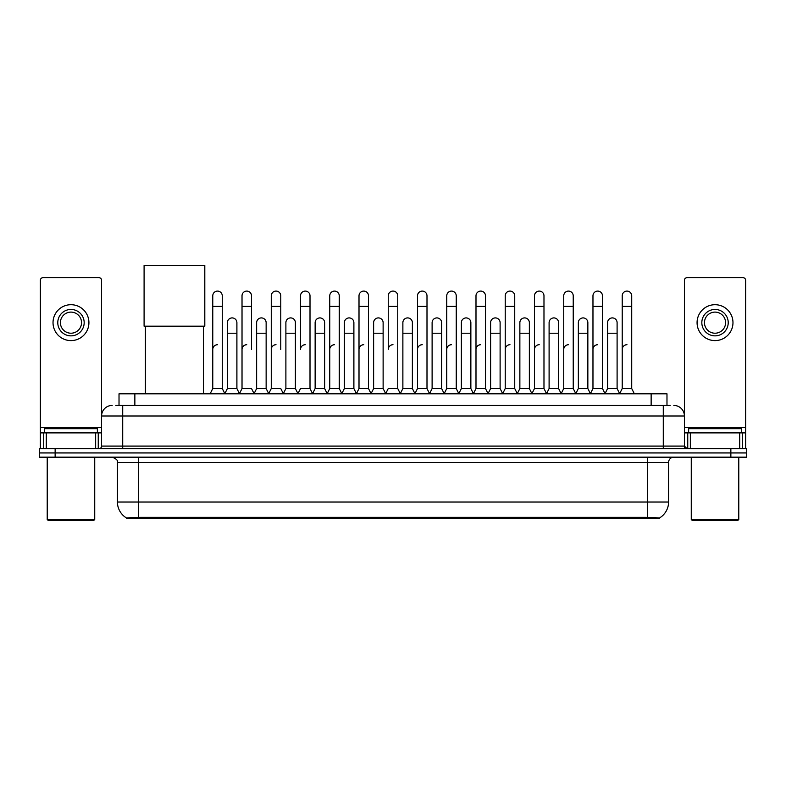 <?xml version="1.0" encoding="UTF-8"?>
<svg xmlns="http://www.w3.org/2000/svg" width="786" height="786" viewBox="0 0 786 786"><rect width="100%" height="100%" fill="white"/><g stroke="black" fill="none" stroke-linecap="round" stroke-linejoin="round"><path stroke-width="1.18" d="M115.847 405.429L122.714 405.429L115.847 405.429L119.02 405.429L119.02 393.815L666.98 393.815L666.98 405.429M659.592 518.406L126.408 518.406L126.408 517.886M117.428 502.038L138.542 502.038L138.542 462.443L117.428 462.443L117.428 502.038A18.481 18.481 0 0 0 126.467 517.925L140.655 517.385L645.345 517.385L659.533 517.925A18.481 18.481 0 0 0 668.572 502.038L668.572 462.443A5.276 5.276 0 0 1 673.848 457.167M746.7 457.167L746.7 452.942L39.3 452.942L39.3 457.167L55.138 457.167L55.138 452.942L39.3 452.942L39.3 448.718L55.138 448.718L55.138 452.942L746.7 452.942L746.7 457.167L55.138 457.167M112.152 405.429A10.562 10.562 0 0 0 101.591 415.99L101.591 446.084A2.643 2.643 0 0 1 98.957 448.718M673.848 405.429A10.562 10.562 0 0 1 684.41 415.99L122.714 415.99L122.714 405.429L670.153 405.429M739.705 448.718L739.705 432.88L745.649 432.88L745.649 448.718L745.649 280.317A2.643 2.643 0 0 0 743.006 277.674L687.043 277.674A2.643 2.643 0 0 0 684.41 280.317L684.41 446.084L687.043 448.718M746.7 448.718L746.7 452.942L746.7 448.718L55.138 448.718M95.656 448.718L95.656 432.88L46.295 432.88L46.295 448.718M122.714 448.718L122.714 415.99L101.591 415.99L101.591 280.317A2.643 2.643 0 0 0 98.957 277.674L42.994 277.674A2.643 2.643 0 0 0 40.351 280.317L40.351 432.88L46.295 432.88M95.656 432.88L101.591 432.88M40.351 448.718L40.351 432.88M70.976 309.458A13.195 13.195 0 0 0 57.781 322.653A13.195 13.195 0 0 0 70.976 335.858A13.195 13.195 0 0 0 84.171 322.653A13.195 13.195 0 0 0 70.976 309.458M70.976 312.101A10.562 10.562 0 0 0 60.414 322.653A10.562 10.562 0 0 0 70.976 333.215A10.562 10.562 0 0 0 81.538 322.653A10.562 10.562 0 0 0 70.976 312.101M70.976 340.603A17.95 17.95 0 0 0 88.926 322.653A17.95 17.95 0 0 0 70.976 304.703A17.95 17.95 0 0 0 53.026 322.653A17.95 17.95 0 0 0 70.976 340.603M93.672 520.519L48.27 520.519L47.219 519.458L94.733 519.458L93.672 520.519M47.219 457.167L47.219 519.458M94.733 457.167L94.733 519.458M97.366 432.88L97.366 428.665L44.576 428.665L44.576 432.88M145.41 326.19L145.41 393.815M203.476 326.19L203.476 393.815M144.093 265.481L204.802 265.481L204.802 326.19L144.093 326.19L144.093 265.481M210.127 393.815L212.77 388.539L222.271 388.539L224.914 393.815M222.271 388.539L222.271 295.841A4.755 4.755 0 0 0 217.526 291.085A4.755 4.755 0 0 1 217.82 291.095M212.77 388.539L212.77 306.393L222.271 306.393M212.77 306.393L212.77 295.841A4.755 4.755 0 0 1 217.526 291.085M239.376 393.815L242.019 388.539L251.52 388.539L254.163 393.815M251.52 349.475L251.52 295.841A4.755 4.755 0 0 0 246.765 291.085A4.755 4.755 0 0 1 247.069 291.095M242.019 388.539L242.019 306.393L251.52 306.393M242.019 306.393L242.019 295.841A4.755 4.755 0 0 1 246.765 291.085M268.625 393.815L271.268 388.539L280.769 388.539L283.402 393.815M280.769 349.475L280.769 295.841A4.755 4.755 0 0 0 276.014 291.085A4.755 4.755 0 0 1 276.308 291.095M271.268 388.539L271.268 306.393L280.769 306.393M271.268 306.393L271.268 295.841A4.755 4.755 0 0 1 276.014 291.085M297.874 393.815L300.507 388.539L310.008 388.539L312.651 393.815M310.008 388.539L310.008 295.841A4.755 4.755 0 0 0 305.263 291.085A4.755 4.755 0 0 1 305.558 291.095M305.263 344.72A4.755 4.755 0 0 0 300.507 349.475L300.507 306.393L310.008 306.393M300.507 306.393L300.507 295.841A4.755 4.755 0 0 1 305.263 291.085M327.114 393.815L329.756 388.539L339.257 388.539L341.9 393.815M339.257 388.539L339.257 295.841A4.755 4.755 0 0 0 334.512 291.085A4.755 4.755 0 0 1 334.807 291.095M329.756 388.539L329.756 306.393L339.257 306.393M329.756 306.393L329.756 295.841A4.755 4.755 0 0 1 334.512 291.085M356.363 393.815L359.005 388.539L368.506 388.539L371.149 393.815M368.506 388.539L368.506 295.841A4.755 4.755 0 0 0 363.751 291.085A4.755 4.755 0 0 1 364.056 291.095M359.005 388.539L359.005 306.393L368.506 306.393M359.005 306.393L359.005 295.841A4.755 4.755 0 0 1 363.751 291.085M385.612 393.815L388.245 388.539L397.755 388.539L400.388 393.815M397.755 388.539L397.755 295.841A4.755 4.755 0 0 0 393 291.085A4.755 4.755 0 0 1 393.295 291.095M393 344.72A4.755 4.755 0 0 0 388.245 349.475L388.245 306.393L397.755 306.393M388.245 306.393L388.245 295.841A4.755 4.755 0 0 1 393 291.085M414.851 393.815L417.494 388.539L426.995 388.539L429.637 393.815M444.178 393.658L441.624 388.539L432.113 388.539L429.559 393.658L426.995 388.539L426.995 295.841A4.755 4.755 0 0 0 422.249 291.085A4.755 4.755 0 0 1 422.544 291.095M400.31 393.658L402.874 388.539L412.375 388.539L414.939 393.658L417.494 388.539L417.494 306.393L426.995 306.393M417.494 306.393L417.494 295.841A4.755 4.755 0 0 1 422.249 291.085M444.1 393.815L446.743 388.539L456.244 388.539L458.886 393.815M488.126 393.815L485.493 388.539L475.992 388.539L473.427 393.658L470.863 388.539L461.362 388.539L458.808 393.658L456.244 388.539L456.244 295.841A4.755 4.755 0 0 0 451.488 291.085A4.755 4.755 0 0 1 451.793 291.095M446.743 388.539L446.743 306.393L456.244 306.393M446.743 306.393L446.743 295.841A4.755 4.755 0 0 1 451.488 291.085M517.375 393.815L514.732 388.539L505.231 388.539L502.676 393.658L500.112 388.539L490.611 388.539L488.047 393.658L485.493 388.539L485.493 306.393L475.992 306.393L475.992 388.539L473.349 393.815M475.992 306.393L475.992 295.841A4.755 4.755 0 0 1 481.042 291.095A4.755 4.755 0 0 1 485.493 295.841L485.493 306.393M546.624 393.815L543.981 388.539L534.48 388.539L531.916 393.658L529.361 388.539L519.86 388.539L517.296 393.658L514.732 388.539L514.732 306.393L505.231 306.393L505.231 388.539L502.598 393.815M505.231 306.393L505.231 295.841A4.755 4.755 0 0 1 510.281 291.095A4.755 4.755 0 0 1 514.732 295.841L514.732 306.393M575.873 393.815L573.23 388.539L563.729 388.539L561.165 393.658L558.61 388.539L549.1 388.539L546.545 393.658L543.981 388.539L543.981 306.393L534.48 306.393L534.48 388.539L531.837 393.815M534.48 306.393L534.48 295.841A4.755 4.755 0 0 1 539.53 291.095A4.755 4.755 0 0 1 543.981 295.841L543.981 306.393M605.112 393.815L602.479 388.539L592.968 388.539L590.414 393.658L587.849 388.539L578.349 388.539L575.784 393.658L573.23 388.539L573.23 306.393L563.729 306.393L563.729 388.539L561.086 393.815M563.729 306.393L563.729 295.841A4.755 4.755 0 0 1 568.779 291.095A4.755 4.755 0 0 1 573.23 295.841L573.23 306.393M619.574 393.815L622.217 388.539L622.217 306.393L631.718 306.393L631.718 388.539L634.361 393.815L631.718 388.539L622.217 388.539L619.663 393.658L617.098 388.539L607.598 388.539L605.033 393.658L602.479 388.539L602.479 306.393L592.968 306.393L592.968 388.539L590.335 393.815M592.968 306.393L592.968 295.841A4.755 4.755 0 0 1 598.018 291.095A4.755 4.755 0 0 1 602.479 295.841L602.479 306.393M622.217 306.393L622.217 295.841A4.755 4.755 0 0 1 627.267 291.095A4.755 4.755 0 0 1 631.718 295.841L631.718 306.393M224.835 393.658L227.39 388.539L236.9 388.539L239.455 393.658M236.9 388.539L236.9 322.653A4.755 4.755 0 0 0 232.44 317.917A4.755 4.755 0 0 1 236.9 322.653M227.39 388.539L227.39 333.215L236.9 333.215M227.39 333.215L227.39 322.653A4.755 4.755 0 0 1 232.44 317.917M254.084 393.658L256.639 388.539L266.14 388.539L268.704 393.658M266.14 388.539L266.14 322.653A4.755 4.755 0 0 0 261.689 317.917A4.755 4.755 0 0 1 266.14 322.653M256.639 388.539L256.639 333.215L266.14 333.215M256.639 333.215L256.639 322.653A4.755 4.755 0 0 1 261.689 317.917M283.324 393.658L285.888 388.539L295.389 388.539L297.953 393.658M295.389 388.539L295.389 322.653A4.755 4.755 0 0 0 290.938 317.917A4.755 4.755 0 0 1 295.389 322.653M285.888 388.539L285.888 333.215L295.389 333.215M285.888 333.215L285.888 322.653A4.755 4.755 0 0 1 290.938 317.917M312.573 393.658L315.137 388.539L324.638 388.539L327.192 393.658M324.638 388.539L324.638 322.653A4.755 4.755 0 0 0 320.187 317.917A4.755 4.755 0 0 1 324.638 322.653M315.137 388.539L315.137 333.215L324.638 333.215M315.137 333.215L315.137 322.653A4.755 4.755 0 0 1 320.187 317.917M341.822 393.658L344.376 388.539L353.887 388.539L356.441 393.658M353.887 388.539L353.887 322.653A4.755 4.755 0 0 0 349.426 317.917A4.755 4.755 0 0 1 353.887 322.653M344.376 388.539L344.376 333.215L353.887 333.215M344.376 333.215L344.376 322.653A4.755 4.755 0 0 1 349.426 317.917M371.061 393.658L373.625 388.539L383.126 388.539L385.69 393.658M383.126 388.539L383.126 322.653A4.755 4.755 0 0 0 378.675 317.917A4.755 4.755 0 0 1 383.126 322.653M373.625 388.539L373.625 333.215L383.126 333.215M373.625 333.215L373.625 322.653A4.755 4.755 0 0 1 378.675 317.917M412.375 388.539L412.375 322.653A4.755 4.755 0 0 0 407.924 317.917A4.755 4.755 0 0 1 412.375 322.653M402.874 388.539L402.874 333.215L412.375 333.215M402.874 333.215L402.874 322.653A4.755 4.755 0 0 1 407.924 317.917M441.624 388.539L441.624 322.653A4.755 4.755 0 0 0 437.163 317.917A4.755 4.755 0 0 1 441.624 322.653M432.113 388.539L432.113 333.215L441.624 333.215M432.113 333.215L432.113 322.653A4.755 4.755 0 0 1 437.163 317.917M470.863 388.539L470.863 322.653A4.755 4.755 0 0 0 466.412 317.917A4.755 4.755 0 0 1 470.863 322.653M461.362 388.539L461.362 333.215L470.863 333.215M461.362 333.215L461.362 322.653A4.755 4.755 0 0 1 466.412 317.917M500.112 388.539L500.112 322.653A4.755 4.755 0 0 0 495.661 317.917A4.755 4.755 0 0 1 500.112 322.653M490.611 388.539L490.611 333.215L500.112 333.215M490.611 333.215L490.611 322.653A4.755 4.755 0 0 1 495.661 317.917M529.361 388.539L529.361 322.653A4.755 4.755 0 0 0 524.91 317.917A4.755 4.755 0 0 1 529.361 322.653M519.86 388.539L519.86 333.215L529.361 333.215M519.86 333.215L519.86 322.653A4.755 4.755 0 0 1 524.91 317.917M558.61 388.539L558.61 322.653A4.755 4.755 0 0 0 554.15 317.917A4.755 4.755 0 0 1 558.61 322.653M549.1 388.539L549.1 333.215L558.61 333.215M549.1 333.215L549.1 322.653A4.755 4.755 0 0 1 554.15 317.917M587.849 388.539L587.849 322.653A4.755 4.755 0 0 0 583.399 317.917A4.755 4.755 0 0 1 587.849 322.653M578.349 388.539L578.349 333.215L587.849 333.215M578.349 333.215L578.349 322.653A4.755 4.755 0 0 1 583.399 317.917M617.098 388.539L617.098 322.653A4.755 4.755 0 0 0 612.648 317.917A4.755 4.755 0 0 1 617.098 322.653M607.598 388.539L607.598 333.215L617.098 333.215M607.598 333.215L607.598 322.653A4.755 4.755 0 0 1 612.648 317.917M739.705 432.88L690.344 432.88L690.344 448.718M684.41 432.88L690.344 432.88M684.41 448.718L684.41 446.084L663.286 446.084L663.286 405.429M715.024 309.458A13.195 13.195 0 0 0 701.829 322.653A13.195 13.195 0 0 0 715.024 335.858A13.195 13.195 0 0 0 728.219 322.653A13.195 13.195 0 0 0 715.024 309.458M715.024 312.101A10.562 10.562 0 0 0 704.462 322.653A10.562 10.562 0 0 0 715.024 333.215A10.562 10.562 0 0 0 725.586 322.653A10.562 10.562 0 0 0 715.024 312.101M715.024 340.603A17.95 17.95 0 0 0 732.974 322.653A17.95 17.95 0 0 0 715.024 304.703A17.95 17.95 0 0 0 697.074 322.653A17.95 17.95 0 0 0 715.024 340.603M737.73 520.519L692.328 520.519L691.267 519.458L738.781 519.458L737.73 520.519M691.267 457.167L691.267 519.458M738.781 457.167L738.781 519.458M741.424 432.88L741.424 428.665L688.634 428.665L688.634 432.88M212.77 349.475A4.755 4.755 0 0 1 217.526 344.72M242.019 349.475A4.755 4.755 0 0 1 246.765 344.72M271.268 349.475A4.755 4.755 0 0 1 276.014 344.72M329.756 349.475A4.755 4.755 0 0 1 334.512 344.72M359.005 349.475A4.755 4.755 0 0 1 363.751 344.72M417.494 349.475A4.755 4.755 0 0 1 422.249 344.72M446.743 349.475A4.755 4.755 0 0 1 451.488 344.72M475.992 349.475A4.755 4.755 0 0 1 480.737 344.72M505.231 349.475A4.755 4.755 0 0 1 509.986 344.72M534.48 388.539L534.48 349.475A4.755 4.755 0 0 1 539.235 344.72M563.729 349.475A4.755 4.755 0 0 1 568.475 344.72M602.479 388.539L602.479 349.475M592.968 349.475A4.755 4.755 0 0 1 597.724 344.72M622.217 349.475A4.755 4.755 0 0 1 626.973 344.72M645.345 518.406L645.345 517.385M140.655 518.406L140.655 517.385M134.858 405.429L134.858 393.815M651.142 405.429L651.142 393.815M647.458 457.167L647.458 462.443L138.542 462.443L138.542 457.167M668.572 462.443L647.458 462.443L647.458 502.038L668.572 502.038M647.458 517.493L647.458 502.038L138.542 502.038L138.542 517.493M730.862 457.167L730.862 448.718M101.591 446.084L663.286 446.084L663.286 448.718M101.591 427.604L40.351 427.604M101.551 446.536L101.551 432.88M98.25 432.88L98.25 448.718M40.4 432.88L40.4 448.718M43.692 448.718L43.692 432.88M745.649 427.604L684.41 427.604M745.6 448.718L745.6 432.88M742.308 432.88L742.308 448.718M684.449 432.88L684.449 446.536M687.75 448.718L687.75 432.88M117.428 462.443C118.175 460.576 116.407 458.818 112.152 457.167"/></g></svg>
